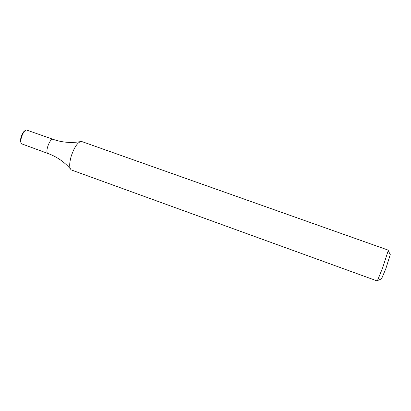 <?xml version="1.0" encoding="UTF-8"?>
<svg xmlns="http://www.w3.org/2000/svg" width="411" height="411" viewBox="0 0 411 411"><rect width="100%" height="100%" fill="white"/><g stroke="black" fill="none" stroke-linecap="round" stroke-linejoin="round"><path stroke-width="0.62" d="M382.62 267.89L388.364 250.191L81.465 141.43C77.879 141.965 74.478 146.835 71.252 156.041C69.187 163.424 69.182 168.048 71.247 169.918L377.313 281.001L382.62 267.89M381.567 278.802L385.878 268.578L390.25 254.594M70.348 168.849C64.198 161.821 56.769 156.714 48.056 153.529L21.572 143.809C19.065 141.651 23.211 130.087 26.52 130.01L53.147 139.344C49.931 137.783 44.583 152.692 48.056 153.529C44.583 152.692 49.931 137.783 53.147 139.344C61.897 142.422 70.877 143.198 80.094 141.682M25.292 130.585C22.487 131.371 19.317 140.197 20.987 142.591M390.393 254.877L388.313 250.772M381.86 278.673L377.642 280.523"/></g></svg>
